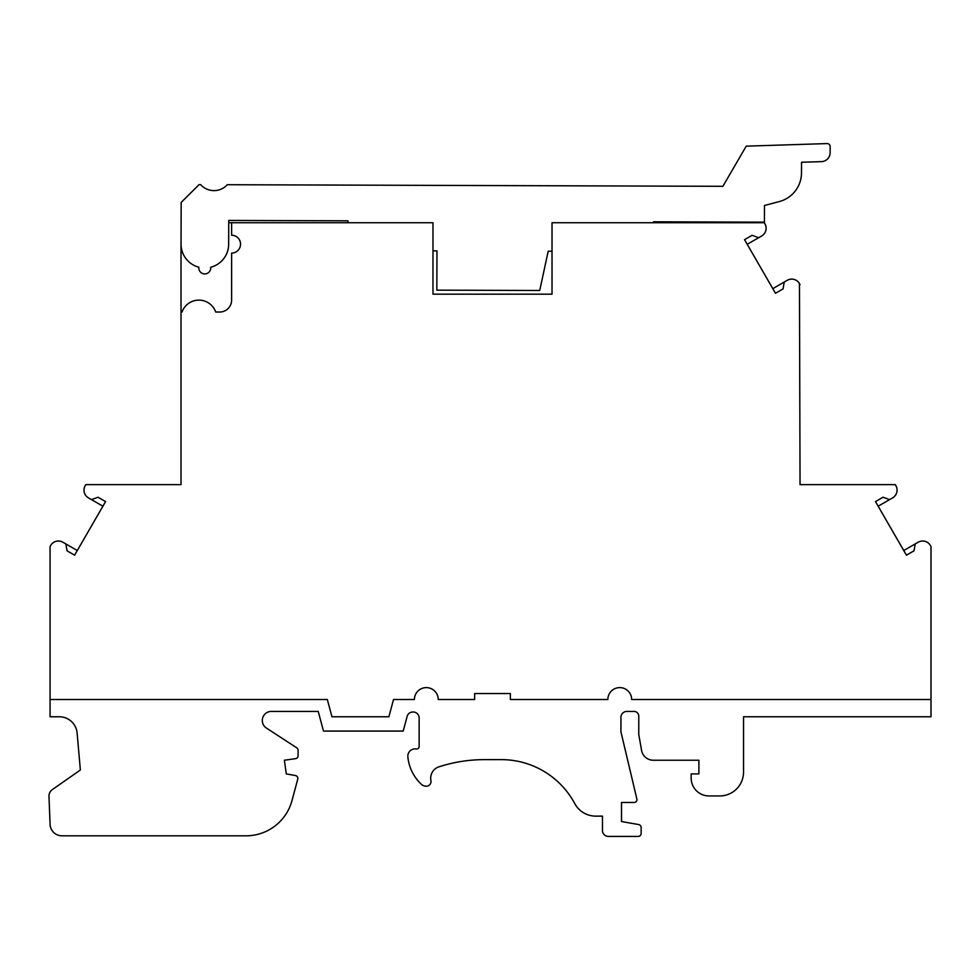 <?xml version="1.0" encoding="UTF-8"?>
<svg xmlns="http://www.w3.org/2000/svg" width="980" height="980" viewBox="0 0 980 980"><rect width="100%" height="100%" fill="white"/><g stroke="black" fill="none" stroke-linecap="round" stroke-linejoin="round"><path stroke-width="1.47" d="M764.768 232.971A8.93 8.93 0 0 0 764.939 223.771L764.339 222.742L552.022 222.742L552.022 294.171L432.976 294.171L432.976 222.742L228.72 222.742M347.986 222.742L347.986 220.819L228.732 220.439L228.659 244.241A23.814 23.814 0 0 1 210.675 267.246A5.954 5.954 0 0 1 204.746 273.935A5.954 5.954 0 0 1 198.867 267.209A23.814 23.814 0 0 1 181.043 244.094L181.165 202.431L199.087 184.632L200.655 184.632A17.861 17.861 0 0 0 227.274 184.718L722.885 186.31L746.233 146.155L827.083 143.582A2.977 2.977 0 0 1 830.146 146.571L830.134 152.733A8.93 8.93 0 0 1 821.485 161.627L801.53 162.264L801.493 172.884A29.755 29.755 0 0 1 779.345 201.561L764.486 205.482L764.437 222.154L653.636 221.799L652.692 222.742L677.009 222.742A5.954 5.954 0 0 1 680.108 221.884M181.055 245.159A23.814 23.814 0 0 0 181.018 246.543L181.018 312.02L182.035 312.02A17.861 17.861 0 0 1 215.71 312.02L219.704 312.02A11.907 11.907 0 0 0 231.611 300.125L231.611 253.097A8.93 8.93 0 0 0 240.541 244.167A8.93 8.93 0 0 0 231.611 235.237L231.611 222.742M432.976 250.856L436.97 250.868L436.835 290.154L539.723 290.484L548.2 251.223L552.022 251.235M198.891 300.125A17.861 17.861 0 0 1 215.735 312.02M772.828 288.635L787.259 280.305A8.93 8.93 0 0 1 799.46 283.563L800.048 484.635L895.291 484.635L895.879 485.676A8.93 8.93 0 0 1 895.708 494.888M878.178 506.195L889.595 499.604L883.041 497.228L875.483 501.589L906.451 555.17L913.985 550.821L915.21 543.949L918.199 542.222A8.93 8.93 0 0 1 930.388 545.493L931 546.546L930.388 545.493A8.93 8.93 0 0 0 918.211 542.197L903.781 550.527M77.298 550.527L62.855 542.197A8.93 8.93 0 0 0 50.666 545.468L50.066 546.546L50.678 545.493A8.93 8.93 0 0 1 62.867 542.222L65.856 543.949L67.081 550.834L74.627 555.195L67.081 550.821M105.558 501.576L74.615 555.17L105.583 501.589L98.037 497.228L91.459 499.616L88.47 497.889A8.93 8.93 0 0 1 85.199 485.688L85.811 484.635L85.187 485.676A8.93 8.93 0 0 0 85.358 494.9M747.226 244.302L758.643 237.711L752.089 235.323L744.543 239.684L775.499 293.277L783.045 288.916L784.257 282.044L787.246 280.317A8.93 8.93 0 0 1 799.447 283.588L800.048 284.641M77.126 733.077L80.36 769.998L52.32 789.623A7.852 7.852 0 0 0 49 796.74L50.066 823.923A11.907 11.907 0 0 0 61.973 835.817L246.017 835.817A47.616 47.616 0 0 0 292.016 800.525L297.736 779.186A2.94 2.94 0 0 0 295.397 775.523L286.295 773.918L284.372 760.223L295.531 758.667A2.977 2.977 0 0 0 298.092 755.715L298.092 750.312A2.977 2.977 0 0 0 296.732 747.814L266.401 728.054A9.053 9.053 0 0 1 271.338 711.419L318.218 711.419L323.486 731.068L403.209 731.068L406.982 716.98A5.954 5.954 0 0 1 412.85 712.007L413.18 712.007A5.954 5.954 0 0 1 419.134 717.96L419.134 746.417A2.585 2.585 0 0 1 416.157 748.977A7.24 7.24 0 0 0 407.864 756.805A42.85 42.85 0 0 0 421.412 784.306A7.142 7.142 0 0 0 426.263 786.217A4.765 4.765 0 0 0 430.93 780.509A11.907 11.907 0 0 1 438.942 766.826A148.801 148.801 0 0 1 484.659 759.623L501.331 759.623A83.337 83.337 0 0 1 574.758 803.576A23.814 23.814 0 0 0 595.742 816.132L602.467 816.132L602.467 830.464A5.954 5.954 0 0 0 608.421 836.418L638.176 836.418A2.977 2.977 0 0 0 641.153 833.441L641.153 827.5A2.977 2.977 0 0 0 638.703 824.572L621.516 821.534L621.516 802.485L634.011 802.485A2.977 2.977 0 0 0 636.988 799.509L620.928 731.815L620.928 717.372A5.954 5.954 0 0 1 626.882 711.419L634.023 711.419A4.765 4.765 0 0 1 638.776 716.184L638.776 734.559L641.569 750.386A11.907 11.907 0 0 0 653.293 760.235L698.899 760.235L698.899 773.918L691.157 773.918L691.157 778.083A17.861 17.861 0 0 0 709.018 795.944L719.724 795.944A23.814 23.814 0 0 0 743.538 772.13L743.538 716.772L931 716.772L931 699.512L631.659 699.512A11.907 11.907 0 0 0 619.752 687.605A11.907 11.907 0 0 0 607.857 699.512L510.36 699.512L510.36 693.558L474.639 693.558L474.639 699.512L438.219 699.512A11.907 11.907 0 0 0 426.312 687.605A11.907 11.907 0 0 0 414.405 699.512L393.519 699.512L388.889 716.772L331.951 716.772L327.32 699.512L50.066 699.512L50.066 716.772L59.339 716.772A17.861 17.861 0 0 1 77.126 733.077M102.888 506.195L91.471 499.604M679.312 222.742L679.312 221.933M691.807 222.742L691.819 221.921M550.27 185.747L437.178 185.392M343.723 185.085L302.061 184.963M294.319 184.938L258.61 184.816M722.885 186.31L687.164 186.188M875.483 501.589L906.439 555.195L913.985 550.834M895.255 484.635L895.867 485.688A8.93 8.93 0 0 1 892.596 497.889L889.607 499.616M744.543 239.684L775.486 293.29L783.032 288.941M764.314 222.742L764.914 223.795A8.93 8.93 0 0 1 761.656 235.996L758.667 237.711M50.066 584.043L50.066 685.228M931 685.228L931 584.043M85.811 484.635L181.018 484.635L181.018 312.02M50.066 546.546L50.066 699.512M931 699.512L931 546.546M432.976 294.171L552.022 294.171"/></g></svg>
